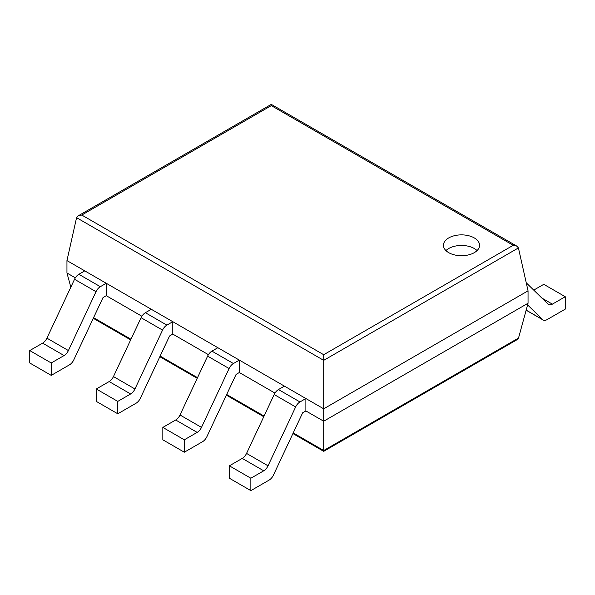 <?xml version="1.0" encoding="UTF-8"?>
<svg xmlns="http://www.w3.org/2000/svg" width="595" height="595" viewBox="0 0 595 595"><rect width="100%" height="100%" fill="white"/><g stroke="black" fill="none" stroke-linecap="round" stroke-linejoin="round"><path stroke-width="0.89" d="M518.423 247.929L528.048 290.836L528.048 303.242L518.528 338.034L517.055 339.7L323.702 451.337L323.702 354.717L81.775 215.04L78.071 215.925L76.576 217.681L323.702 360.354L518.423 247.929L516.929 246.181L513.225 245.296L323.702 354.717M528.048 290.836L323.702 408.817L66.952 260.588L66.952 272.993L70.835 287.177M528.048 303.242L323.702 421.223L305.882 410.937L302.662 412.796L273.432 475.1A7.594 4.388 120 0 1 269.126 480.091L250.867 490.63L250.867 478.231L263.726 470.809A7.594 4.388 120 0 0 268.033 465.818L295.648 406.943A7.594 4.388 -60 0 1 299.962 401.952L305.882 398.531L305.882 410.937M66.952 272.993L75.334 277.828M106.252 295.678L106.252 283.272L84.765 270.874L78.845 274.288A7.594 4.388 -60 0 0 74.531 279.286L46.916 338.153A7.594 4.388 120 0 1 42.609 343.144L29.75 350.567L29.75 362.972L51.23 375.378L69.489 364.832A7.594 4.388 120 0 0 73.802 359.841L103.032 297.537L106.252 295.678L141.878 316.25M172.795 334.1L172.795 321.694L151.309 309.288L145.388 312.71A7.594 4.388 -60 0 0 141.082 317.7L113.459 376.576A7.594 4.388 120 0 1 109.153 381.566L96.293 388.989L96.293 401.394L117.78 413.793L136.032 403.254A7.594 4.388 120 0 0 140.346 398.263L169.575 335.959L172.795 334.1L208.421 354.665M239.339 372.515L239.339 360.116L217.859 347.711L211.932 351.132A7.594 4.388 -60 0 0 207.625 356.122L180.01 414.99A7.594 4.388 120 0 1 175.696 419.988L162.837 427.411L162.837 439.809L184.324 452.215L202.583 441.676A7.594 4.388 120 0 0 206.889 436.678L236.118 374.374L239.339 372.515L274.964 393.087M66.952 260.588L76.576 217.681M516.929 246.181L271.298 104.37L271.298 105.62L513.225 245.296M448.734 252.667A18.066 10.427 0 0 0 468.414 254.928A18.066 10.427 0 0 0 479.563 245.296A18.066 10.427 0 0 0 461.504 234.869A18.066 10.427 0 0 0 443.439 245.296A18.066 10.427 0 0 0 448.734 252.667M477.064 250.584A18.066 10.427 0 0 0 445.945 250.584M533.737 290.115L543.77 284.321L565.25 296.719L552.391 304.142A7.594 4.388 -60 0 1 548.597 304.521A7.594 4.388 -60 0 1 548.084 304.134L526.24 282.789M565.25 296.719L565.25 309.125L546.991 319.664A7.594 4.388 -60 0 1 543.198 320.043A7.594 4.388 -60 0 1 542.677 319.649L527.594 304.908M305.882 398.531L284.403 386.133L278.482 389.546A7.594 4.388 -60 0 0 274.169 394.545L246.553 453.412A7.594 4.388 120 0 1 242.239 458.403L229.38 465.826L250.867 478.231M250.867 490.63L229.38 478.231L229.38 465.826M175.696 419.988L197.176 432.387L184.324 439.809L162.837 427.411M239.339 360.116L233.418 363.53A7.594 4.388 -60 0 0 229.105 368.528L201.489 427.396A7.594 4.388 120 0 1 197.176 432.387M184.324 452.215L184.324 439.809M109.153 381.566L130.632 393.972L117.78 401.394L96.293 388.989M172.795 321.694L166.875 325.115A7.594 4.388 -60 0 0 162.561 330.106L134.946 388.974A7.594 4.388 120 0 1 130.632 393.972M117.78 413.793L117.78 401.394M42.609 343.144L64.089 355.55L51.23 362.972L29.75 350.567M106.252 283.272L100.324 286.693A7.594 4.388 -60 0 0 96.018 291.684L68.403 350.559A7.594 4.388 120 0 1 64.089 355.55M51.23 375.378L51.23 362.972M518.528 338.034L323.702 450.519L293.223 432.922M93.586 317.663L130.974 339.247M160.129 356.085L197.518 377.669M226.68 394.5L264.061 416.084M271.298 105.62L81.775 215.04M541.889 298.08L552.391 304.142M526.166 310.121L542.677 319.649M242.239 458.403L263.726 470.809M246.553 453.412L268.033 465.818M274.169 394.545L295.648 406.943M278.482 389.546L299.962 401.952M180.01 414.99L201.489 427.396M207.625 356.122L229.105 368.528M211.932 351.132L233.418 363.53M113.459 376.576L134.946 388.974M141.082 317.7L162.561 330.106M145.388 312.71L166.875 325.115M46.916 338.153L68.403 350.559M74.531 279.286L96.018 291.684M78.845 274.288L100.324 286.693M93.289 318.31L130.669 339.894M159.832 356.725L197.213 378.308M226.375 395.147L263.756 416.731M292.918 433.569L323.702 451.337M271.298 104.37L78.071 215.925M526.144 310.196L543.198 320.043"/></g></svg>
